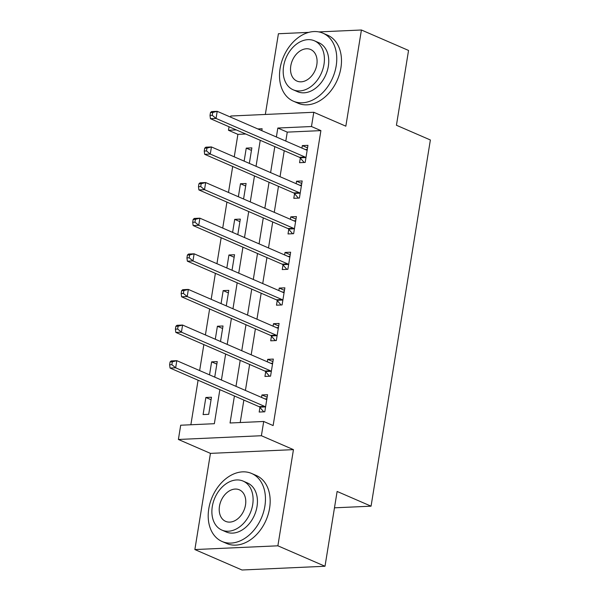 <?xml version="1.0" encoding="UTF-8"?>
<svg xmlns="http://www.w3.org/2000/svg" width="600" height="600" viewBox="0 0 600 600"><rect width="100%" height="100%" fill="white"/><g stroke="black" fill="none" stroke-linecap="round" stroke-linejoin="round"><path stroke-width="0.9" d="M245.722 134.002L237.9 134.355L228.472 130.267L229.042 126.765M230.603 117.127L230.782 116.017L313.785 112.275L311.475 126.525L277.83 128.04L276.375 136.988M308.73 32.37L278.407 33.742L265.335 114.458M313.785 112.275L345.84 126.18L361.418 30L408.548 50.445L396.435 125.257L430.373 139.98L371.062 506.175L337.125 491.452L325.005 566.257L242.002 570L194.865 549.555L277.875 545.812L293.452 449.632L261.397 435.728L178.395 439.47L180.697 425.22L214.35 423.705L219.862 389.662M293.452 449.632L210.442 453.375L194.865 549.555M210.442 453.375L178.395 439.47M237.9 134.355L234.255 156.84M232.695 166.477L228.487 192.465M226.928 202.095L222.72 228.083M221.16 237.72L216.945 263.707M215.385 273.345L211.178 299.332M209.618 308.962L205.41 334.95M203.85 344.587L199.642 370.575M198.083 380.212L190.868 424.763M361.418 30L318.9 31.912M325.005 566.257L277.875 545.812M208.702 414.322L211.47 397.23L205.86 397.478L203.093 414.577L208.702 414.322M214.725 377.123L217.237 361.605L211.627 361.86L209.528 374.865M220.493 341.498L223.005 325.98L217.403 326.235L215.295 339.24M226.267 305.873L228.78 290.362L223.17 290.61L221.062 303.615M232.035 270.255L234.548 254.737L228.938 254.993L226.83 267.998M237.803 234.63L240.315 219.112L234.705 219.368L232.605 232.373M243.57 199.005L246.09 183.495L240.48 183.743L238.373 196.748M249.345 163.387L251.858 147.87L246.248 148.125L244.14 161.13M234.428 395.978L230.055 422.993L263.707 421.478L273.135 425.565L320.903 130.613L287.257 132.127L285.803 141.075M284.243 150.712L280.035 176.7M278.475 186.337L274.267 212.325M272.707 221.955L268.5 247.942M266.933 257.58L262.725 283.567M261.165 293.205L256.957 319.192M255.397 328.822L251.19 354.81M249.63 364.447L245.415 390.435M243.855 400.072L240.218 422.535M259.928 407.415L259.178 412.05L264.788 411.803L267.555 394.702L261.945 394.95L261.548 397.433M265.695 371.79L264.945 376.433L270.555 376.178L273.322 359.077L267.712 359.332L267.315 361.808M271.47 336.173L270.712 340.808L276.322 340.553L279.09 323.452L273.487 323.707L273.082 326.183M277.237 300.548L276.487 305.183L282.09 304.935L284.865 287.835L279.255 288.082L278.85 290.565M283.005 264.93L282.255 269.565L287.865 269.31L290.632 252.21L285.022 252.465L284.625 254.94M288.772 229.305L288.022 233.94L293.632 233.685L296.4 216.585L290.79 216.84L290.392 219.315M294.548 193.68L293.798 198.315L299.4 198.067L302.175 180.968L296.565 181.215L296.16 183.697M300.315 158.062L299.565 162.697L305.175 162.442L307.942 145.343L302.332 145.597L301.935 148.072M334.47 507.825L371.062 506.175M320.903 130.613L311.475 126.525M263.707 421.478L261.397 435.728M261.81 130.672L262.125 128.745L257.827 128.94M236.295 129.915L228.472 130.267M221.423 380.025L225.638 354.038M227.197 344.407L231.405 318.413M232.965 308.782L237.173 282.795M238.733 273.157L242.94 247.17M244.5 237.54L248.715 211.545M250.275 201.915L254.483 175.928M256.043 166.29L260.25 140.303M274.815 146.625L270.608 172.613M269.048 182.243L264.84 208.23M263.28 217.868L259.072 243.855M257.513 253.493L253.298 279.48M251.737 289.11L247.53 315.097M245.97 324.735L241.763 350.722M240.202 360.36L235.987 386.347M287.257 132.127L277.83 128.04M267.15 397.207L261.945 394.95M211.065 399.735L205.86 397.478M251.452 150.382L246.248 148.125M245.678 186L240.48 183.743M239.91 221.625L234.705 219.368M234.142 257.25L228.938 254.993M228.375 292.868L223.17 290.61M222.6 328.493L217.403 326.235M216.833 364.118L211.627 361.86M272.918 361.59L267.712 359.332M278.685 325.965L273.487 323.707M284.46 290.34L279.255 288.082M290.228 254.722L285.022 252.465M295.995 219.097L290.79 216.84M301.763 183.472L296.565 181.215M307.538 147.855L302.332 145.597M170.093 361.928L169.627 364.77L171.87 364.673L172.335 361.822L170.093 361.928L171.203 360.923L176.812 360.675L265.808 399.278A2.97 1.935 87.4 0 0 266.4 399.39A2.97 1.935 87.4 0 0 266.543 399.375L266.805 399.338M172.335 361.822L176.812 360.675L175.657 367.8L170.055 368.048L259.043 406.658A2.97 1.935 87.4 0 1 259.71 407.168L263.76 411.847M265.538 407.16L265.32 406.912A2.97 1.935 87.4 0 0 264.653 406.403L175.657 367.8L171.87 364.673M265.095 398.97L266.91 398.685M169.627 364.77L170.055 368.048M175.86 326.303L175.403 329.153L177.645 329.048L178.102 326.197L175.86 326.303L176.977 325.305L182.587 325.05L271.575 363.66A2.97 1.935 87.4 0 0 272.168 363.772A2.97 1.935 87.4 0 0 272.31 363.757L272.572 363.712M178.102 326.197L182.587 325.05L181.433 332.175L175.822 332.43L264.81 371.032A2.97 1.935 87.4 0 1 265.485 371.543L269.528 376.222M271.305 371.543L271.087 371.295A2.97 1.935 87.4 0 0 270.42 370.778L181.433 332.175L177.645 329.048M270.862 363.345L272.678 363.06M175.403 329.153L175.822 332.43M181.627 290.678L181.17 293.528L183.413 293.43L183.87 290.58L181.627 290.678L182.745 289.68L188.355 289.425L277.343 328.035A2.97 1.935 87.4 0 0 277.935 328.147A2.97 1.935 87.4 0 0 278.077 328.132L278.34 328.095M183.87 290.58L188.355 289.425L187.2 296.55L181.59 296.805L270.577 335.407A2.97 1.935 87.4 0 1 271.252 335.925L275.295 340.597M277.072 335.918L276.862 335.67A2.97 1.935 87.4 0 0 276.188 335.16L187.2 296.55L183.413 293.43M276.63 327.728L278.445 327.435M181.17 293.528L181.59 296.805M187.403 255.06L186.938 257.91L189.18 257.805L189.645 254.955L187.403 255.06L188.512 254.055L194.123 253.808L283.11 292.41A2.97 1.935 87.4 0 0 283.71 292.522A2.97 1.935 87.4 0 0 283.853 292.507L284.115 292.47M189.645 254.955L194.123 253.808L192.968 260.933L187.358 261.18L276.353 299.79A2.97 1.935 87.4 0 1 277.02 300.3L281.07 304.98M282.847 300.293L282.63 300.045A2.97 1.935 87.4 0 0 281.955 299.535L192.968 260.933L189.18 257.805M282.405 292.103L284.22 291.817M186.938 257.91L187.358 261.18M193.17 219.435L192.705 222.285L194.955 222.18L195.413 219.33L193.17 219.435L194.288 218.438L199.89 218.183L288.885 256.793A2.97 1.935 87.4 0 0 289.478 256.905A2.97 1.935 87.4 0 0 289.62 256.89L289.882 256.845M195.413 219.33L199.89 218.183L198.735 225.308L193.132 225.562L282.12 264.165A2.97 1.935 87.4 0 1 282.788 264.675L286.837 269.355M288.615 264.675L288.397 264.428A2.97 1.935 87.4 0 0 287.73 263.91L198.735 225.308L194.955 222.18M288.173 256.478L289.987 256.192M192.705 222.285L193.132 225.562M208.785 508.732A37.08 26.745 -66.5 0 0 222.067 541.485A37.08 26.745 -66.5 0 0 264.87 506.205A37.08 26.745 -66.5 0 0 251.587 473.452A37.08 26.745 -66.5 0 0 208.785 508.732M222.067 541.485L226.785 543.533A37.08 26.745 -66.5 0 0 269.587 508.252A37.08 26.745 -66.5 0 0 256.298 475.493L251.587 473.452M243.12 481.095L247.455 482.978A26.7 19.253 113.5 0 1 257.017 506.558A26.7 19.253 113.5 0 1 226.2 531.96L221.865 530.077A26.7 19.253 -66.5 0 0 252.683 504.675A26.7 19.253 -66.5 0 0 243.12 481.095A26.7 19.253 -66.5 0 0 212.303 506.498A26.7 19.253 -66.5 0 0 221.865 530.077M245.505 505.005A17.205 12.405 -66.5 0 0 239.34 489.803A17.205 12.405 -66.5 0 0 219.48 506.175A17.205 12.405 -66.5 0 0 225.645 521.37A17.205 12.405 -66.5 0 0 245.505 505.005M280.095 68.438A37.08 26.745 -66.5 0 0 293.385 101.198A37.08 26.745 -66.5 0 0 336.18 65.91A37.08 26.745 -66.5 0 0 322.897 33.157A37.08 26.745 -66.5 0 0 280.095 68.438M293.385 101.198L298.095 103.238A37.08 26.745 -66.5 0 0 340.897 67.957A37.08 26.745 -66.5 0 0 327.615 35.205L322.897 33.157M314.43 40.8L318.765 42.682A26.7 19.253 113.5 0 1 328.335 66.262A26.7 19.253 113.5 0 1 297.517 91.672L293.175 89.79A26.7 19.253 -66.5 0 0 323.993 64.387A26.7 19.253 -66.5 0 0 314.43 40.8A26.7 19.253 -66.5 0 0 283.612 66.203A26.7 19.253 -66.5 0 0 293.175 89.79M316.815 64.71A17.205 12.405 -66.5 0 0 310.65 49.508A17.205 12.405 -66.5 0 0 290.79 65.88A17.205 12.405 -66.5 0 0 296.955 81.082A17.205 12.405 -66.5 0 0 316.815 64.71M198.938 183.81L198.48 186.66L200.722 186.562L201.18 183.712L198.938 183.81L200.055 182.812L205.665 182.558L294.653 221.167A2.97 1.935 87.4 0 0 295.245 221.28A2.97 1.935 87.4 0 0 295.388 221.265L295.65 221.228M201.18 183.712L205.665 182.558L204.51 189.683L198.9 189.938L287.888 228.54A2.97 1.935 87.4 0 1 288.562 229.058L292.605 233.73M294.382 229.05L294.165 228.803A2.97 1.935 87.4 0 0 293.498 228.292L204.51 189.683L200.722 186.562M293.94 220.86L295.755 220.567M198.48 186.66L198.9 189.938M204.705 148.192L204.248 151.042L206.49 150.938L206.955 148.087L204.705 148.192L205.822 147.188L211.433 146.94L300.42 185.542A2.97 1.935 87.4 0 0 301.02 185.655A2.97 1.935 87.4 0 0 301.155 185.64L301.418 185.602M206.955 148.087L211.433 146.94L210.278 154.065L204.667 154.312L293.663 192.923A2.97 1.935 87.4 0 1 294.33 193.433L298.38 198.112M300.15 193.433L299.94 193.178A2.97 1.935 87.4 0 0 299.265 192.667L210.278 154.065L206.49 150.938M299.707 185.235L301.53 184.95M204.248 151.042L204.667 154.312M210.48 112.567L210.015 115.417L212.257 115.312L212.722 112.462L210.48 112.567L211.59 111.57L217.2 111.315L306.188 149.925A2.97 1.935 87.4 0 0 306.788 150.038A2.97 1.935 87.4 0 0 306.93 150.023L307.192 149.977M212.722 112.462L217.2 111.315L216.045 118.44L210.442 118.695L299.43 157.297A2.97 1.935 87.4 0 1 300.097 157.808L304.147 162.488M305.925 157.808L305.707 157.56A2.97 1.935 87.4 0 0 305.04 157.042L216.045 118.44L212.257 115.312M305.483 149.61L307.298 149.325M210.015 115.417L210.442 118.695M265.32 406.912L259.71 407.168M264.653 406.403L259.043 406.658M271.087 371.295L265.485 371.543M270.42 370.778L264.81 371.032M276.862 335.67L271.252 335.925M276.188 335.16L270.577 335.407M282.63 300.045L277.02 300.3M281.955 299.535L276.353 299.79M288.397 264.428L282.788 264.675M287.73 263.91L282.12 264.165M294.165 228.803L288.562 229.058M293.498 228.292L287.888 228.54M299.94 193.178L294.33 193.433M299.265 192.667L293.663 192.923M305.707 157.56L300.097 157.808M305.04 157.042L299.43 157.297"/></g></svg>
